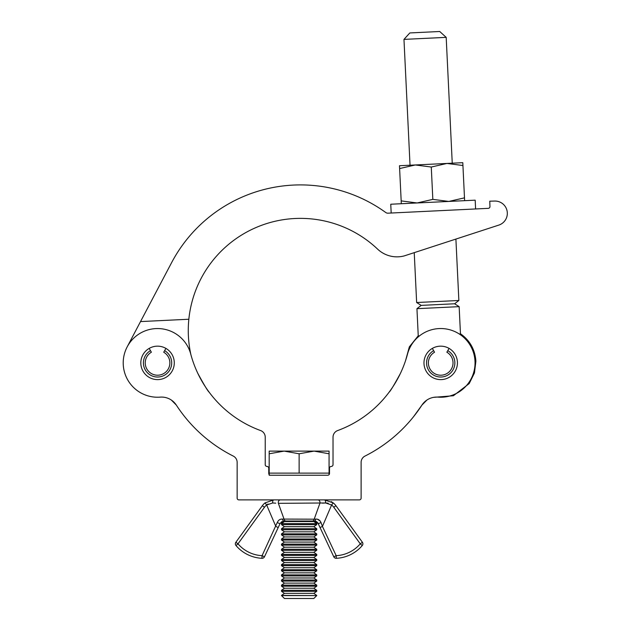 <?xml version="1.0" encoding="UTF-8"?>
<svg xmlns="http://www.w3.org/2000/svg" width="630" height="630" viewBox="0 0 630 630"><rect width="100%" height="100%" fill="white"/><g stroke="black" fill="none" stroke-linecap="round" stroke-linejoin="round"><path stroke-width="0.94" d="M457.435 362.888A16.726 16.726 0 0 1 440.709 379.614A16.726 16.726 0 0 1 423.974 362.888A16.726 16.726 0 0 1 440.709 346.161A16.726 16.726 0 0 1 457.435 362.888M475.044 362.888A34.335 34.335 0 0 1 438.063 397.128A17.608 17.608 0 0 0 421.942 405.082L426.856 400.089L421.942 405.082A146.506 146.506 0 0 1 364.99 456.073A7.04 7.04 0 0 0 361.116 462.365L361.116 498.125A1.764 1.764 0 0 1 359.352 499.889L238.904 499.889A1.764 1.764 0 0 1 237.148 498.125L237.148 462.365A7.04 7.04 0 0 0 233.265 456.073A146.506 146.506 0 0 1 176.313 405.082A17.608 17.608 0 0 0 160.193 397.128A34.335 34.335 0 0 1 123.543 367.613A34.335 34.335 0 0 1 150.759 329.23A34.335 34.335 0 0 1 190.732 354.06A112.171 112.171 0 0 0 260.607 430.558A7.04 7.04 0 0 1 265.23 437.173L265.23 464.672A1.764 1.764 0 0 0 266.994 466.428A1.764 1.764 0 0 1 268.75 468.192L268.75 473.476A1.764 1.764 0 0 0 270.514 475.233L327.742 475.233A1.764 1.764 0 0 0 329.506 473.476L329.506 468.192A1.764 1.764 0 0 1 331.262 466.428A1.764 1.764 0 0 0 333.026 464.672L333.026 437.173A7.04 7.04 0 0 1 337.648 430.558A112.171 112.171 0 0 0 407.523 354.06A34.335 34.335 0 0 1 475.044 362.888M174.282 362.888A16.726 16.726 0 0 1 157.547 379.614A16.726 16.726 0 0 1 140.821 362.888A16.726 16.726 0 0 1 157.547 346.161A16.726 16.726 0 0 1 174.282 362.888M171.399 400.089L176.313 405.082L171.399 400.089A17.608 17.608 0 0 0 160.193 397.128A34.335 34.335 0 0 1 127.181 346.87L140.522 321.576L188.843 319.245A112.171 112.171 0 0 1 377.606 249.126A28.177 28.177 0 0 0 404.287 255.89L498.802 225.099L455.899 239.077L458.86 300.486L416.643 302.518L414.241 252.646M209.168 392.207C207.963 391.332 204.214 385.119 197.922 373.566C204.199 385.095 207.947 391.309 209.168 392.207M421.942 405.082L413.563 416.682M389.088 392.207C390.293 391.332 394.041 385.119 400.334 373.566C394.057 385.095 390.309 391.309 389.088 392.207M190.898 354.682A112.171 112.171 0 0 1 188.843 319.245M489.754 201.198L494.613 201.057L489.754 201.198L489.959 206.522A1.764 1.764 0 0 1 488.289 208.349A1.764 1.764 0 0 0 489.959 206.522M498.802 225.099A12.324 12.324 0 0 0 494.613 201.057M488.289 208.349L387.993 213.176A3.52 3.52 0 0 1 385.757 212.515A145.624 145.624 0 0 0 171.636 262.592L140.522 321.576M403.972 39.391L409.831 32.941L424.785 32.217L439.732 31.5L446.19 37.359L403.972 39.391L410.035 165.225M433.511 397.365L453.403 395.742L469.216 383.56L474.461 372.944L475.886 361.195C475.051 349.618 469.909 340.468 460.459 333.735L459.152 306.645L454.608 303.778L421.187 305.385L416.643 302.518M459.152 306.645L416.942 308.676L421.187 305.385M419.297 336.042L418.241 335.766L416.942 308.676M460.459 333.735L459.443 334.113M475.603 208.963L475.185 200.167L432.967 202.198L390.757 204.23L391.183 213.027M401.31 203.726L399.617 168.556L415.312 164.965L431.274 167.037L446.969 163.446L462.932 165.509L464.625 200.671M462.932 165.509L462.798 162.682L415.304 164.965M399.617 168.556L399.483 165.729L415.312 164.965M401.176 200.891L417.139 202.962L432.834 199.371L448.796 201.435L464.491 197.844M431.274 167.037L432.834 199.371M149.184 348.398L150.483 350.65A14.128 14.128 0 0 0 157.547 377.023A14.128 14.128 0 0 0 164.619 350.65L165.918 348.398M150.483 350.65L151.389 352.217A12.324 12.324 0 0 0 157.547 375.212A12.324 12.324 0 0 0 163.713 352.217L164.619 350.65M432.345 348.398L433.637 350.65A14.128 14.128 0 0 0 440.709 377.023A14.128 14.128 0 0 0 447.772 350.65L449.072 348.398M433.637 350.65L434.542 352.217A12.324 12.324 0 0 0 440.709 375.212A12.324 12.324 0 0 0 446.867 352.217L447.772 350.65M316.74 595.586L313.819 598.5L284.437 598.5L281.516 595.586L316.74 595.586L281.516 595.413L284.437 593.373L313.819 593.373L316.74 595.413M284.437 593.373L281.516 591.326L316.74 591.326L316.74 590.286L281.516 590.286L284.437 588.239L313.819 588.239L316.74 590.286M284.437 588.239L281.516 586.199L316.74 586.199L316.74 585.152L281.516 585.152L284.437 583.112L313.819 583.112L316.74 585.152M284.437 583.112L281.516 581.073L316.74 581.073L316.74 580.025L281.516 580.025L284.437 577.978L313.819 577.978L316.74 580.025M284.437 577.978L281.516 575.938L316.74 575.938L316.74 574.891L281.516 574.891L284.437 572.851L313.819 572.851L316.74 574.891M284.437 572.851L281.516 570.812L316.74 570.812L316.74 569.764L281.516 569.764L284.437 567.724L313.819 567.724L316.74 569.764M284.437 567.724L281.516 565.677L316.74 565.677L316.74 564.637L281.516 564.637L284.437 562.59L313.819 562.59L316.74 564.637M284.437 562.59L281.516 560.55L316.74 560.55L316.74 559.503L281.516 559.503L284.437 557.463L313.819 557.463L316.74 559.503M284.437 557.463L281.516 555.424L316.74 555.424L316.74 554.376L281.516 554.376L284.437 552.337L313.819 552.337L316.74 554.376M284.437 552.337L281.516 550.289L316.74 550.289L316.74 549.242L281.516 549.242L284.437 547.202L313.819 547.202L316.74 549.242M284.437 547.202L281.516 545.163L316.74 545.163L316.74 544.115L281.516 544.115L284.437 542.076L313.819 542.076L316.74 544.115M284.437 542.076L281.516 540.036L316.74 540.036L316.74 538.989L281.516 538.989L284.437 536.941L313.819 536.941L316.74 538.989M284.437 536.941L281.516 534.901L316.74 534.901L316.74 533.854L281.516 533.854L284.437 531.815L313.819 531.815L316.74 533.854M284.437 531.815L281.516 529.775L316.74 529.775L316.74 528.727L281.516 528.727L284.437 526.688L313.819 526.688L316.74 528.727M284.437 526.688L281.516 524.64L316.74 524.64L316.74 523.601L281.516 523.601L284.437 521.553L313.819 521.553L316.74 523.601M327.742 475.233L269.191 475.233M329.065 474.642L329.065 473.122L269.191 473.122L269.191 453.781L284.161 451.112L269.191 451.112L269.191 453.781M284.161 451.112L314.094 451.112L329.065 453.781L329.065 451.112L314.094 451.112L299.132 453.781L284.161 451.112M299.132 473.122L299.132 453.781M329.065 473.122L329.065 453.781M317.41 522.388L318.118 523.451L314.299 521.018L283.957 521.018L282.996 521.128L283.957 521.018L280.137 523.451L281.949 521.53M314.299 521.018A2.638 1.607 -90 0 0 315.843 519.073L314.181 519.191A2.638 1.89 -90 0 1 312.385 521.018L283.957 521.018A2.638 1.607 -90 0 1 282.413 519.073L314.181 519.191L319.882 503.338A2.638 2.095 -90 0 0 317.89 499.889M315.26 521.128L316.307 521.53M316.331 521.545L317.3 522.278M279.752 524.262L278.216 527.538L275.822 526.412L266.655 504.984L268.018 504.016M322.481 503.173L325.608 502.968A2.638 1.11 -90 0 0 324.513 499.889L333.231 502.913L331.6 504.984L322.434 526.412L336.184 555.668A33.807 33.807 0 0 0 360.258 543.832L333.782 507.26A11.442 11.442 0 0 0 331.6 504.984L325.608 502.968L278.373 503.338L284.075 519.191A2.638 1.89 -90 0 0 285.87 521.018M333.231 502.913A14.088 14.088 0 0 1 335.924 505.717A14.088 14.088 0 0 0 333.231 502.913L331.23 501.59M333.782 507.26L335.924 505.717L362.4 542.28L360.258 543.832L362.266 545.541A2.638 2.638 0 0 0 362.4 542.28A2.638 2.638 0 0 1 362.266 545.541A36.453 36.453 0 0 1 336.31 558.306A36.453 36.453 0 0 0 362.266 545.541A36.453 36.453 0 0 1 336.31 558.306A36.453 36.453 0 0 0 362.266 545.541M333.79 556.794L336.184 555.668L336.31 558.306A2.638 2.638 0 0 1 333.79 556.794A2.638 2.638 0 0 0 336.31 558.306A2.638 2.638 0 0 1 333.79 556.794L318.118 523.451A2.638 0.417 -25.2 0 0 321.009 522.546L322.434 526.412L320.04 527.538M278.216 527.538L264.466 556.794L278.216 527.538M275.767 503.173L272.648 502.968L266.655 504.984L265.025 502.913L273.743 499.889L271.475 500.07M235.856 542.28A2.638 2.638 0 0 0 235.99 545.541A36.453 36.453 0 0 0 261.946 558.306A2.638 2.638 0 0 0 264.466 556.794A2.638 2.638 0 0 1 261.946 558.306A2.638 2.638 0 0 0 264.466 556.794L262.072 555.668L261.946 558.306A36.453 36.453 0 0 1 235.99 545.541A2.638 2.638 0 0 1 235.856 542.28A2.638 2.638 0 0 0 235.99 545.541L237.998 543.832L235.856 542.28L262.332 505.717A14.088 14.088 0 0 1 265.025 502.913A14.088 14.088 0 0 0 262.332 505.717A14.088 14.088 0 0 1 265.025 502.913A14.088 14.088 0 0 0 262.332 505.717L264.474 507.26L237.998 543.832A33.807 33.807 0 0 0 262.072 555.668L277.247 522.546C278.405 520.081 280.122 518.915 282.413 519.073M281.516 519.088L280.901 519.191M320.127 520.971L317.355 519.191M325.623 502.968L328.222 503.205M315.843 519.073C318.126 518.915 319.851 520.073 321.009 522.546M278.373 503.338A2.638 2.095 -90 0 1 280.366 499.889M272.648 502.968A2.638 1.11 -90 0 1 273.743 499.889M280.137 523.451A2.638 0.417 -154.8 0 1 277.247 522.546M266.655 504.984A11.442 11.442 0 0 0 264.474 507.26M405.562 360.62L409.335 346.878L418.241 335.766M454.608 303.778L458.86 300.486M452.245 163.194L446.19 37.359M284.437 521.553L283.681 521.026M269.191 474.642L269.191 473.122M313.819 521.553L314.575 521.026M281.516 524.64L281.516 523.601M313.819 526.688L316.74 524.64M281.516 529.775L281.516 528.727M313.819 531.815L316.74 529.775M281.516 534.901L281.516 533.854M313.819 536.941L316.74 534.901M281.516 540.036L281.516 538.989M313.819 542.076L316.74 540.036M281.516 545.163L281.516 544.115M313.819 547.202L316.74 545.163M281.516 550.289L281.516 549.242M313.819 552.337L316.74 550.289M281.516 555.424L281.516 554.376M313.819 557.463L316.74 555.424M281.516 560.55L281.516 559.503M313.819 562.59L316.74 560.55M281.516 565.677L281.516 564.637M313.819 567.724L316.74 565.677M281.516 570.812L281.516 569.764M313.819 572.851L316.74 570.812M281.516 575.938L281.516 574.891M313.819 577.978L316.74 575.938M281.516 581.073L281.516 580.025M313.819 583.112L316.74 581.073M281.516 586.199L281.516 585.152M313.819 588.239L316.74 586.199M281.516 591.326L281.516 590.286M313.819 593.373L316.74 591.326"/></g></svg>
